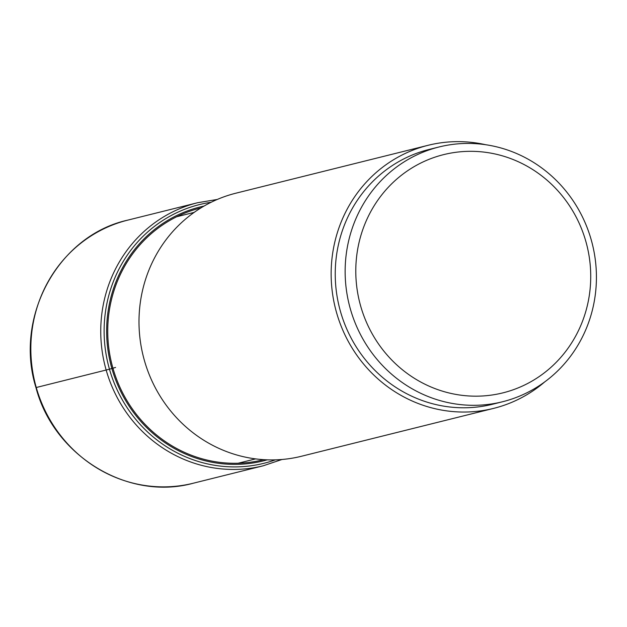 <?xml version="1.0" encoding="UTF-8"?>
<svg xmlns="http://www.w3.org/2000/svg" width="627" height="627" viewBox="0 0 627 627"><rect width="100%" height="100%" fill="white"/><g stroke="black" fill="none" stroke-linecap="round" stroke-linejoin="round"><path stroke-width="0.94" d="M217.216 199.472L197.693 202.709A135.557 129.358 -104 0 0 106.175 370.095A135.557 129.358 76 0 0 263.246 465.783L193.343 483.205A135.557 129.358 76 0 1 36.264 387.51L109.459 369.193A133.316 127.21 76 0 0 275.308 459.865M115.564 367.446L109.459 369.193A133.316 127.21 -104 0 1 211.127 202.278M544.667 381.945A135.557 129.358 -104 0 1 493.645 408.373L301.493 456.252A135.557 129.358 76 0 1 144.422 360.564A135.557 129.358 -104 0 1 235.948 193.179L428.1 145.299A135.557 129.358 -104 0 1 485.549 144.696M493.645 408.373A135.557 129.358 -104 0 1 336.574 312.685A135.557 129.358 -104 0 1 428.1 145.299M502.525 401.758L492.618 404.235A131.286 125.282 76 0 1 340.492 311.556A131.286 125.282 -104 0 1 429.127 149.445L439.041 146.977A131.286 125.282 76 0 0 350.399 309.087A131.286 125.282 76 0 0 502.525 401.758A131.286 125.282 76 0 0 591.167 239.647A131.286 125.282 76 0 0 439.041 146.977M360.705 306.211A122.751 117.131 76 0 0 506.89 391.797A122.751 117.131 76 0 0 585.814 241.293A122.751 117.131 76 0 0 439.637 155.7A122.751 117.131 76 0 0 360.705 306.211M204.018 206.071A130.831 124.844 -104 0 0 111.872 368.504A130.831 124.844 76 0 0 267.251 459.842M36.264 387.51A135.557 129.358 -104 0 1 127.79 220.124L197.693 202.709M200.961 207.898A129.734 123.801 -104 0 0 112.931 368.198A129.734 123.801 76 0 0 263.693 459.669M263.246 465.783L282.009 459.481M127.79 220.124C58.35 235.376 13.81 316.886 35.958 387.58C53.703 455.947 128.01 501.247 193.343 483.205M194.166 212.388L176.72 216.738M255.589 458.893L238.142 463.235"/></g></svg>
